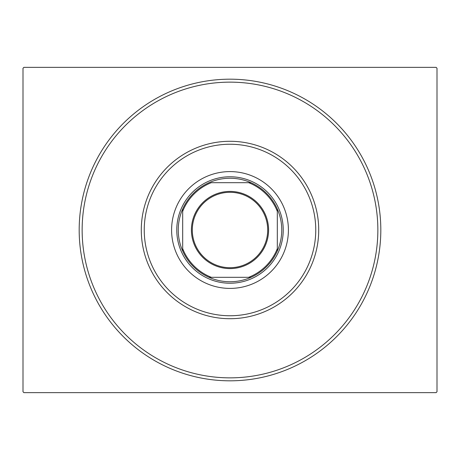 <?xml version="1.0" encoding="UTF-8"?>
<svg xmlns="http://www.w3.org/2000/svg" width="460" height="460" viewBox="0 0 460 460"><rect width="100%" height="100%" fill="white"/><g stroke="black" fill="none" stroke-linecap="round" stroke-linejoin="round"><path stroke-width="0.69" d="M380.817 230A150.817 150.817 0 0 1 230 380.817A150.817 150.817 0 0 1 79.183 230A150.817 150.817 0 0 1 230 79.183A150.817 150.817 0 0 1 380.817 230M82.145 230A147.855 147.855 0 0 0 230 377.855A147.855 147.855 0 0 0 377.855 230A147.855 147.855 0 0 0 230 82.145A147.855 147.855 0 0 0 82.145 230M23.885 67.355L436.114 67.355L437 68.247L437 391.753L436.114 392.644L23.885 392.644L23 391.753L23 68.247L23.885 67.355M144.4 224.808A85.755 85.755 0 0 0 224.808 315.6A85.755 85.755 0 0 0 315.6 235.192A85.755 85.755 0 0 0 235.192 144.4A85.755 85.755 0 0 0 144.4 224.808M318.55 235.37A88.717 88.717 0 0 1 224.63 318.55A88.717 88.717 0 0 1 141.45 224.63A88.717 88.717 0 0 1 235.37 141.45A88.717 88.717 0 0 1 318.55 235.37M288.299 233.536A58.403 58.403 0 0 0 233.536 171.701A58.403 58.403 0 0 0 171.701 226.464A58.403 58.403 0 0 0 226.464 288.299A58.403 58.403 0 0 0 288.299 233.536M377.585 238.947A147.855 147.855 0 0 1 221.053 377.585A147.855 147.855 0 0 1 82.415 221.053A147.855 147.855 0 0 1 238.947 82.415A147.855 147.855 0 0 1 377.585 238.947M191.412 230A38.588 38.588 0 0 1 230 191.412A38.588 38.588 0 0 1 268.588 230A38.588 38.588 0 0 1 230 268.588A38.588 38.588 0 0 1 191.412 230M267.703 230A37.703 37.703 0 0 0 230 192.297A37.703 37.703 0 0 0 192.297 230A37.703 37.703 0 0 0 230 267.703A37.703 37.703 0 0 0 267.703 230M178.25 230A51.75 51.75 0 0 0 182.683 250.964L182.683 248.664L182.683 250.964A51.75 51.75 0 0 0 250.964 277.317L248.664 277.317L250.964 277.317A51.75 51.75 0 0 0 277.317 209.035L277.317 211.335L277.317 209.035A51.75 51.75 0 0 0 250.964 182.683L211.335 182.683A50.864 50.864 0 0 0 182.683 211.335L182.683 248.664A50.864 50.864 0 0 0 211.335 277.317L248.664 277.317A50.864 50.864 0 0 0 277.317 248.664L277.317 211.335A50.864 50.864 0 0 0 248.664 182.683L250.964 182.683A51.75 51.75 0 0 0 182.683 209.035L182.683 211.335L182.683 209.035A51.75 51.75 0 0 0 178.25 230M283.228 230A53.228 53.228 0 0 1 230 283.228A53.228 53.228 0 0 1 176.772 230A53.228 53.228 0 0 1 230 176.772A53.228 53.228 0 0 1 283.228 230M277.317 250.964L277.317 248.664L277.317 250.964M209.035 277.317L211.335 277.317L209.035 277.317"/></g></svg>
